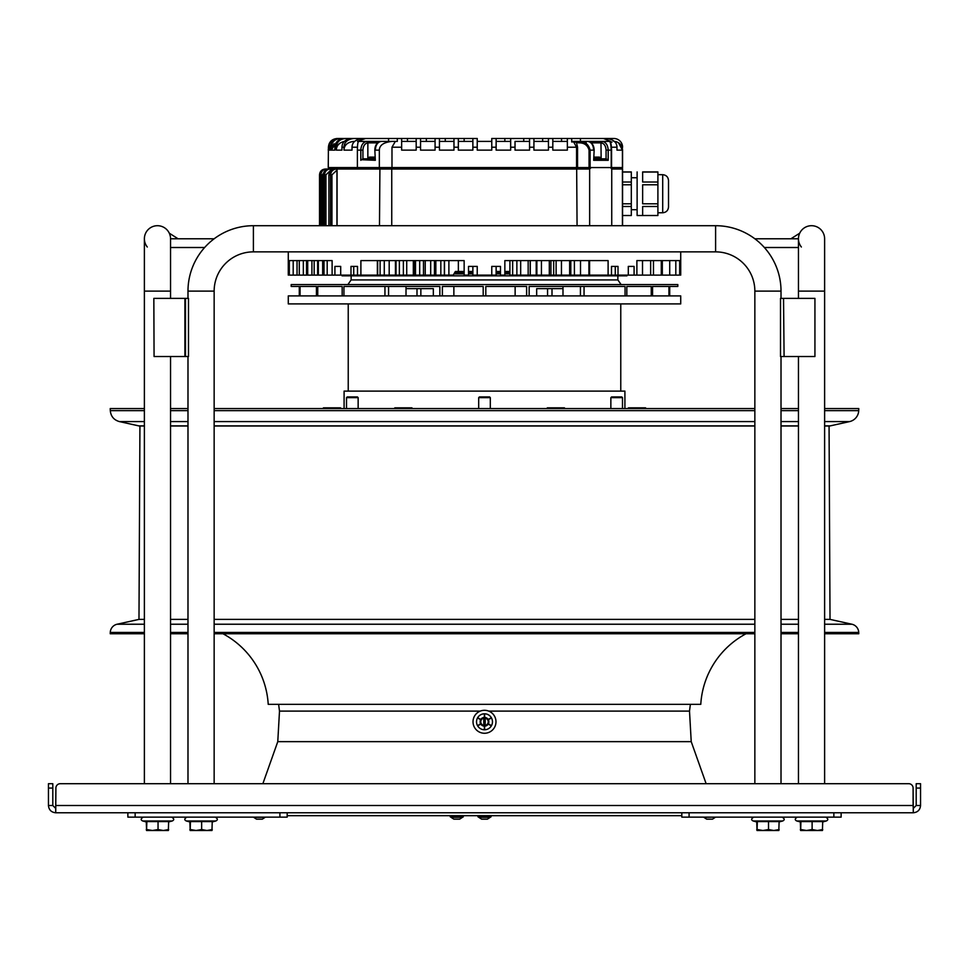 <?xml version="1.0" encoding="UTF-8"?>
<svg xmlns="http://www.w3.org/2000/svg" width="969" height="969" viewBox="0 0 969 969"><rect width="100%" height="100%" fill="white"/><g stroke="black" fill="none" stroke-linecap="round" stroke-linejoin="round"><path stroke-width="1.45" d="M754.851 408.555L214.149 408.555M187.986 408.555L170.544 408.555M144.381 408.555L110.224 408.555L110.296 410.638L144.381 410.638M824.619 410.638L858.704 410.638L858.776 408.555L824.619 408.555M798.456 408.555L781.014 408.555M858.704 410.638A11.628 11.628 90 0 1 849.595 421.588L830.324 425.863L824.619 425.863M144.381 421.588L119.405 421.588L138.676 425.863A5.814 5.814 0 0 0 139.936 425.997L138.979 619.385L144.381 619.385L138.979 619.385L117.092 624.23A8.721 8.721 0 0 0 110.272 632.442L144.381 632.442M824.619 425.997L829.064 425.997A5.814 5.814 0 0 0 830.324 425.863M754.851 425.997L214.149 425.997M187.986 425.997L170.544 425.997M144.381 425.997L139.936 425.997M798.456 425.997L781.014 425.997M829.064 425.997L830.021 619.385L824.619 619.385L830.021 619.385L851.908 624.23A8.721 8.721 0 0 1 858.728 632.442L858.776 633.75L824.619 633.75M798.456 619.385L781.014 619.385L798.456 619.385M754.851 619.385L214.149 619.385L754.851 619.385M170.544 619.385L187.986 619.385L170.544 619.385M746.045 633.75A85.756 85.756 0 0 0 700.781 704.342L268.219 704.342A85.756 85.756 0 0 0 222.955 633.75M144.381 633.75L110.224 633.75L110.272 632.442M798.456 633.75L781.014 633.75M754.851 633.75L214.149 633.75M187.986 633.75L170.544 633.75M480.285 711.101L279.496 711.101L278.624 704.342M488.715 711.101L689.504 711.101L691.224 741.648L706.135 783.703L754.851 783.703L754.851 291.112A39.244 39.244 0 0 0 715.606 251.867L253.393 251.867A39.244 39.244 0 0 0 214.149 291.112L214.149 783.703L262.865 783.703L277.776 741.648L279.496 711.101M287.187 815.68L681.813 815.68M484.984 726.12A4.361 4.361 0 0 0 488.836 721.299A4.361 4.361 0 0 0 484.015 717.448A4.361 4.361 0 0 0 480.164 722.268A4.361 4.361 0 0 0 484.984 726.12M484.5 733.267A11.483 11.483 0 0 1 473.017 721.784A11.483 11.483 0 0 1 484.5 710.301A11.483 11.483 0 0 1 495.983 721.784A11.483 11.483 0 0 1 484.5 733.267M491.331 725.902L491.477 725.648A7.982 7.982 0 0 0 491.477 717.92L491.331 717.666A7.982 7.982 0 0 0 484.645 713.802L484.355 713.802A7.982 7.982 0 0 0 477.669 717.666L477.523 717.92A7.982 7.982 0 0 0 477.523 725.648L477.669 725.902A7.982 7.982 0 0 0 484.355 729.766L484.645 729.766A7.982 7.982 0 0 0 491.331 725.902L487.952 723.94M488.097 723.698L491.477 725.648M481.048 723.94L477.669 725.902M484.355 729.766L484.355 725.854M484.645 725.854L484.645 729.766M477.523 725.648L480.903 723.698M480.903 719.87L477.523 717.92M477.669 717.666L481.048 719.628M484.355 717.714L484.355 713.802M484.645 713.802L484.645 717.714M487.952 719.628L491.331 717.666M491.477 717.92L488.097 719.87M680.722 295.908L288.277 295.908L288.277 303.903L680.722 303.903L680.722 295.908M620.766 284.571L348.234 284.571M617.859 275.85L617.859 279.92L620.766 284.074M348.234 284.074L351.141 279.92L351.141 275.85M351.141 279.92L617.859 279.92M620.766 391.113L620.766 303.903M348.234 303.903L348.234 391.113M624.908 408.555L624.908 391.113L344.092 391.113L344.092 408.555M627.779 408.555L628.506 407.828L645.511 407.828L646.238 408.555M536.669 295.908L536.669 288.641L562.989 288.641M406.011 288.641L433.337 288.641L433.337 295.908M483.192 295.908L483.192 286.461L442.385 286.461L442.385 295.908M453.867 295.908L453.867 286.461M526.615 295.908L526.615 286.461L485.808 286.461L485.808 295.908M625.053 295.908L625.053 286.461L529.159 286.461L529.159 295.908M651.253 295.908L651.253 286.461L626.834 286.461L626.834 295.908M668.949 295.908L668.949 286.461L652.561 286.461L652.561 295.908M299.288 295.908L299.288 286.461L291.185 286.461L291.185 284.571L677.816 284.571L677.816 286.461L669.712 286.461L669.712 295.908M439.841 295.908L439.841 286.461L343.947 286.461L343.947 295.908M316.439 295.908L316.439 286.461L300.051 286.461L300.051 295.908M342.166 295.908L342.166 286.461L317.747 286.461L317.747 295.908M384.947 286.461L384.947 295.908M515.133 295.908L515.133 286.461M584.053 286.461L584.053 295.908M680.722 251.867L680.722 275.123L680.589 266.402L679.669 275.123L679.669 260.588L636.887 260.588L636.887 275.123L634.089 275.123L634.089 266.402L628.3 266.402L628.3 275.123L618.016 275.123L618.016 266.402L611.487 266.402L611.487 275.123L608.108 275.123L608.108 260.588L504.849 260.588L504.849 275.123L500.488 275.123L500.488 266.402L491.767 266.402L491.767 275.123L477.232 275.123L477.232 266.402L468.512 266.402L468.512 275.123L464.151 275.123L464.151 260.588L360.892 260.588L360.892 275.123L357.513 275.123L357.513 266.402L350.984 266.402L350.984 275.123L340.7 275.123L340.7 266.402L334.911 266.402L334.911 275.123L332.113 275.123L332.113 260.588L289.331 260.588L289.331 275.123L288.932 266.402L288.277 275.123L288.277 251.867M504.849 271.49L509.9 271.49M496.128 271.49L500.488 271.49M496.128 272.713L500.488 272.713M504.849 272.713L509.9 272.713M509.9 273.924L504.849 273.924M500.488 273.924L496.128 273.924M454.655 272.713L464.151 272.713M468.512 272.713L472.872 272.713M472.872 273.924L468.512 273.924M464.151 273.924L453.94 273.924M626.943 275.123L626.943 275.85L342.057 275.85L342.057 275.123M589.649 225.704L589.649 169.018L591.187 167.564L610.494 167.564L611.742 169.018L611.742 225.704M337.079 225.704L337.079 169.018A1.453 1.296 -90 0 1 338.387 167.564L622.582 167.564L622.582 150.122C622.001 144.769 619.094 141.862 613.861 141.401C618.997 141.862 621.844 144.769 622.413 150.122L618.549 142.831M391.742 225.704L391.742 169.018L326.226 169.018C322.689 169.345 320.751 171.283 320.388 174.832L320.388 225.704L320.388 174.832C320.376 171.513 322.326 169.575 326.226 169.018M322.132 169.999L325.354 169.018C321.817 169.369 319.879 171.307 319.54 174.832L322.35 174.832L322.35 225.704M326.747 169.623L326.747 169.018C323.198 169.357 321.26 171.295 320.909 174.832L320.909 225.704M330.441 169.018C326.892 169.321 324.918 171.259 324.53 174.832L325.947 174.832L330.441 170.471L330.441 169.018L329.375 169.018L336.933 169.018L336.933 225.704M336.933 170.471L336.631 169.018C333.057 169.272 331.035 171.21 330.586 174.832L328.963 174.832C329.399 171.222 331.398 169.284 334.971 169.018C331.761 169.03 329.726 170.968 328.879 174.832L328.963 225.704M379.921 167.564L379.485 225.704M576.664 167.564L577.064 225.704M392.13 167.564L391.742 169.018L589.649 169.018M631.303 206.482L631.303 171.925L622.582 171.925L622.413 169.018A1.453 1.284 90 0 0 621.129 167.564A1.453 1.453 0 0 1 622.582 169.018L622.582 225.704L622.582 215.53L631.303 215.53L631.303 206.482L622.582 206.482M622.582 215.506L631.303 215.506M622.582 203.793L631.303 203.793M631.303 184.788L622.582 184.788M622.582 182.015L631.303 182.015M631.303 172.034L622.582 172.034M637.117 171.937L637.117 215.53L657.903 215.53L657.903 171.925L642.641 171.925M657.903 206.482L642.641 206.482L642.641 215.506L657.903 215.506M657.903 184.788L642.641 184.788L642.641 203.793L657.903 203.793M657.903 172.034L642.641 172.034L642.641 182.015L657.903 182.015M668.513 180.5C668.174 176.964 666.236 175.026 662.699 174.686C666.236 175.026 668.174 176.964 668.513 180.5L668.513 206.954L668.513 180.5C668.174 176.964 666.236 175.026 662.699 174.686L657.903 174.686M668.513 206.445L668.513 206.954C668.174 210.491 666.236 212.429 662.699 212.768L662.699 174.699M468.512 271.49L472.872 271.49M458.361 260.588L458.361 271.49L455.369 271.49L464.151 271.49M477.232 275.123L472.872 275.123L472.872 266.402M496.128 266.402L496.128 275.123L491.767 275.123M455.369 271.49L453.238 275.123L360.892 275.123M340.7 275.123L334.911 275.123M334.911 266.402L340.7 266.402M332.113 275.123L289.331 275.123M293.195 260.588L293.195 275.123M297.035 260.588L297.035 275.123M299.288 260.588L299.288 275.123M303.333 260.588L303.333 275.123M307.706 260.588L307.706 275.123M311.909 260.588L311.909 275.123M318.353 260.588L318.353 275.123M322.665 260.588L322.665 275.123M357.513 275.123L350.984 275.123M353.721 275.123L353.721 266.402L357.513 266.402M380.102 260.588L380.102 275.123M384.281 260.588L384.281 275.123M399.361 260.588L399.361 275.123M403.37 260.588L403.37 275.123M419.686 260.588L419.686 275.123M423.489 260.588L423.489 275.123M440.834 260.588L440.834 275.123M444.371 260.588L444.371 275.123M608.108 275.123L528.166 275.123L528.166 260.588M528.166 275.123L509.9 275.123L509.9 260.588M530.237 275.123L530.237 260.588M574.375 260.588L574.423 275.123M589.588 275.123L589.588 260.588M588.898 275.123L588.898 260.588M570.802 275.123L570.802 260.588M569.639 275.123L569.639 260.588M550.937 275.123L550.937 260.588M549.314 275.123L549.314 260.588M679.669 275.123L636.887 275.123M634.089 275.123L628.3 275.123M628.3 266.402L634.089 266.402M611.487 266.402L615.279 266.402L615.279 275.123L611.487 275.123M618.016 275.123L615.279 275.123M650.647 275.123L650.647 260.588M661.294 275.123L661.294 260.588M669.712 275.123L669.712 260.588M675.805 275.123L675.805 260.588M323.489 174.832C323.876 171.259 325.838 169.321 329.375 169.018C325.148 169.829 323.174 171.767 323.452 174.832L323.489 225.704L323.452 174.832L324.53 174.832L324.53 225.704M322.762 408.555L323.489 407.828L340.494 407.828L341.221 408.555M394.141 408.555L394.868 407.828L411.873 407.828L412.6 408.555M546.649 408.555L547.376 407.828L564.382 407.828L565.109 408.555M420.546 138.494L420.546 147.215L420.546 141.401L435.081 141.401L435.081 150.122L420.546 150.122L420.546 138.494L426.36 138.494L416.185 138.494L416.185 150.122L401.651 150.122L401.651 141.401L416.185 141.401M577.56 167.564L577.56 147.215L576.216 141.401L609.126 141.401C610.24 141.208 610.942 144.115 611.221 150.122L611.56 167.564L611.56 150.122L610.567 142.855M337.151 138.494L388.569 138.494L337.151 138.494C331.846 139.015 328.939 141.922 328.418 147.215L328.249 167.564L357.391 167.564L357.391 150.122C357.404 145.18 357.803 142.273 358.578 141.401L397.29 141.401L397.29 138.494L407.464 138.494L401.651 138.494L407.464 138.494L401.651 138.494L407.464 138.494L401.651 138.494L407.464 138.494L401.651 138.494L401.651 147.215L401.651 138.494M552.814 141.401L567.349 141.401L567.349 147.215L567.349 141.401L561.535 141.401L561.535 138.494L571.71 138.494L571.71 141.401L576.216 141.401L573.006 141.401A1.453 0.836 90 0 1 573.672 141.983L576.567 147.215L576.567 167.564M622.413 167.564L622.413 150.122L616.974 150.122L616.974 147.215C616.878 142.334 613.401 139.427 606.57 138.494L571.71 138.494L571.71 141.983L580.431 141.401L580.431 138.494L613.861 138.494A8.721 8.721 0 0 1 622.582 147.215M605.637 147.215L605.225 146.125M602.452 143.182L601.192 142.867M464.151 141.401L464.151 138.494L458.337 138.494L477.232 138.494L477.232 150.122L491.767 150.122L491.767 138.494L548.454 138.494L548.454 141.401L533.919 141.401L533.919 150.122L548.454 150.122L548.454 141.401L542.64 141.401L542.64 138.494L567.349 138.494L567.349 141.401M529.558 147.215L529.558 141.401L515.024 141.401L515.024 150.122L529.558 150.122L529.558 141.401L523.744 141.401L523.744 138.494L533.919 138.494L533.919 147.215L529.558 147.215L529.558 138.494M613.861 138.494L580.431 138.494L613.861 138.494L580.431 138.494L613.861 138.494L580.431 138.494L613.861 138.494L580.431 138.494L603.493 138.494L610.627 141.401M510.663 147.215L510.663 141.401L504.849 141.401L504.849 138.494L510.663 138.494L510.663 147.215L510.663 141.401L496.128 141.401L496.128 138.494L496.128 150.122L510.663 150.122L510.663 147.215L515.024 147.215M561.535 138.494L567.349 138.494L561.535 138.494M491.767 144.248L491.767 140.396M542.64 138.494L548.454 138.494L542.64 138.494M477.232 138.494L477.232 141.401L491.767 141.401M477.232 138.918L477.232 143.206M477.232 142.927L477.232 144.623M472.872 138.494L472.872 150.122L458.337 150.122L458.337 141.401L472.872 141.401M445.255 141.401L445.255 138.494L439.442 138.494L453.976 138.494L453.976 150.122L439.442 150.122L439.442 141.401L453.976 141.401M344.298 141.474L342.941 141.74M339.889 143.194L337.89 145.18M336.522 148.087L336.267 150.122L336.267 147.215L334.886 147.215L334.886 150.122L331.265 150.122L331.568 147.857M353.746 138.494L388.569 138.494L353.746 138.494C347.508 139.27 344.249 142.177 343.971 147.215L343.971 150.122L352.026 150.122L352.026 147.215C352.122 142.346 355.587 139.439 362.43 138.494L365.507 138.494L357.537 141.401L366.767 141.413C363.133 142.104 361.146 145.011 360.819 150.122L357.391 150.122M345.497 141.401C339.744 142.055 336.667 144.962 336.267 150.122L341.936 150.122L341.936 147.215C342.239 142.152 345.448 139.245 351.553 138.494M340.167 138.494C334.705 139.064 331.737 141.971 331.265 147.215L331.265 150.122L336.594 142.14M337.43 138.494C332.101 139.015 329.194 141.922 328.685 147.215L328.685 150.122L330.453 150.122L330.453 147.215C330.95 141.958 333.893 139.051 339.307 138.494M329.23 143.557L336.837 138.494M330.998 144.199L328.685 150.122L328.963 147.93M330.453 147.215L331.289 146.416M332.088 146.452L334.063 143.763M336.267 147.191L336.534 145.108M453.976 138.494L458.337 138.494L458.337 147.215L458.337 138.494M344.019 138.494C338.351 139.124 335.31 142.031 334.886 147.215M345.497 138.494C339.744 139.136 336.667 142.043 336.267 147.215M426.36 141.401L426.36 138.494L439.442 138.494L439.442 147.215L439.442 138.494M353.746 141.401C347.496 142.189 344.237 145.096 343.971 150.122C344.249 145.096 347.496 142.189 353.746 141.401L354.642 141.401M407.464 141.401L407.464 138.494L416.185 138.494M365.507 138.494L362.43 138.494M391.985 141.401C383.688 142.298 379.473 145.205 379.339 150.122L379.339 167.564M379.339 150.122L375.33 150.122C375.657 144.999 377.607 142.092 381.168 141.413L381.047 141.426M397.29 138.494L388.569 138.494L388.569 141.401L384.184 141.401M374.846 158.843L362.866 158.843L360.819 160.297L360.819 150.122L362.927 150.122C363.205 145.859 364.853 143.436 367.857 142.867L366.767 141.413L367.857 142.867L367.845 158.843L362.83 158.843M377.765 142.855L367.857 142.867M381.168 141.413L381.12 141.413C376.965 142.455 374.87 145.362 374.846 150.122L375.33 160.297L361.292 159.715M368.196 158.843A0.727 0.727 0 0 0 368.923 158.117L368.923 157.826A0.727 0.727 0 0 1 369.649 157.099L374.846 157.099M391.985 167.564L391.985 147.215L395.34 141.401M552.814 138.494L552.814 150.122L567.349 150.122L567.349 138.494M578.614 142.855C584.137 142.673 587.614 145.096 589.055 150.122L590.121 150.122C588.534 144.102 584.743 141.195 578.747 141.401L578.614 142.855L571.71 141.401M610.325 142.855L610.676 141.983A1.453 1.187 -90 0 0 609.731 141.401L609.126 141.401C610.482 140.311 611.294 143.218 611.56 150.122M610.688 142.467L612.045 141.983M603.493 138.494L606.57 138.494M608.907 141.401L580.431 141.401M611.221 167.564L611.221 150.122L608.181 150.122C607.854 144.999 605.867 142.092 602.233 141.413L601.943 141.401A1.453 0.993 90 0 0 600.95 142.855L591.235 142.855M607.708 159.715L606.134 158.843L601.155 158.843L600.962 142.855M587.832 141.413L587.832 141.413C591.405 142.104 593.343 145.011 593.67 150.122L590.121 150.122L590.121 167.564M593.67 160.297L594.154 150.122L593.67 160.297L608.181 160.297L608.181 150.122L606.073 150.122C605.795 145.859 604.159 143.448 601.143 142.867L602.233 141.413L601.143 142.867M594.154 158.843L606.134 158.843M601.155 158.843L606.17 158.843M594.154 157.099L599.351 157.099A0.727 0.727 0 0 1 600.077 157.826L600.077 158.117A0.727 0.727 0 0 0 600.804 158.843M620.572 144.551L621.081 145.229A8.721 8.721 0 0 0 620.56 144.538L621.044 145.168M622.377 148.233L622.413 148.402A8.721 8.721 0 0 0 621.904 146.743L622.195 147.554M619.978 143.909A8.721 8.721 0 0 0 618.646 142.831L618.658 142.843M617.156 142.043A8.721 8.721 0 0 0 616.357 141.765M552.814 147.215L548.454 147.215L548.454 138.494M548.454 147.215L548.454 141.401M491.767 138.494L491.767 139.391M435.081 138.494L435.081 147.215L439.442 147.215M366.318 143.291L365.047 144.248M478.686 397.653L490.314 397.653L489.587 396.927L479.413 396.927L478.686 397.653L478.686 408.555M346.514 397.653L358.142 397.653L357.416 396.927L347.241 396.927L346.514 397.653L346.514 408.555M610.858 397.653L622.486 397.653L621.759 396.927L611.584 396.927L610.858 397.653L610.858 408.555M484.5 725.781A3.997 3.997 0 0 0 488.497 721.784A3.997 3.997 0 0 0 484.5 717.787A3.997 3.997 0 0 0 480.503 721.784A3.997 3.997 0 0 0 484.5 725.781A3.997 3.997 0 0 0 488.497 721.784A3.997 3.997 0 0 0 484.5 717.787M483.773 724.691L485.227 724.691L485.227 718.877L483.773 718.877L483.773 724.691M48.45 805.505L48.45 783.703L52.81 783.703L52.81 805.505L48.45 805.505C48.886 809.914 51.309 812.337 55.717 812.773L913.282 812.773C917.691 812.337 920.114 809.914 920.55 805.505L920.55 788.063L916.189 788.063L916.189 783.703L920.55 783.703L920.55 788.063M52.81 805.505L55.717 808.412L55.717 812.773L55.899 788.063L55.717 808.412M916.189 788.063L916.189 805.505L913.282 808.412L913.282 812.773L913.101 788.063A4.361 4.361 0 0 0 908.74 783.703L824.619 783.703L824.619 238.786A13.082 13.082 0 0 0 811.537 225.704A13.082 13.082 0 0 1 824.619 238.786A13.082 13.082 0 0 0 811.537 225.704A13.082 13.082 0 0 0 798.456 238.786L798.456 247.507L764.359 247.507M798.456 356.519L798.456 783.703L781.014 783.703L781.014 356.519M187.986 356.519L187.986 783.703L170.544 783.703L170.544 356.519M170.544 298.379L170.544 291.112L144.381 291.112L144.381 783.703L60.26 783.703A4.361 4.361 0 0 0 55.899 788.063M916.189 805.505L920.55 805.505M55.899 805.505L913.101 805.505L913.282 808.412M913.101 805.505L913.101 788.063M908.74 783.703L60.26 783.703M781.014 298.379L781.014 291.112A65.407 65.407 0 0 0 715.606 225.704L253.393 225.704A65.407 65.407 0 0 0 187.986 291.112L187.986 298.379M253.393 225.704L253.393 251.867A39.244 39.244 0 0 0 214.149 291.112L187.986 291.112M144.381 291.112L144.381 238.786A13.082 13.082 0 0 0 147.288 247.01A13.082 13.082 0 0 1 157.463 225.704A13.082 13.082 0 0 1 170.544 238.786L214.149 238.786M170.544 291.112L170.544 238.786A13.082 13.082 0 0 0 157.463 225.704A13.082 13.082 0 0 0 144.381 238.786A13.082 13.082 0 0 1 157.463 225.704A13.082 13.082 0 0 1 170.544 238.786L170.544 247.507L204.641 247.507M790.91 238.786L799.704 233.202A13.082 13.082 0 0 0 801.363 247.01A13.082 13.082 0 0 1 798.456 238.786L754.851 238.786M799.704 233.202A13.082 13.082 0 0 1 811.537 225.704A13.082 13.082 0 0 0 799.704 233.202M178.09 238.786L169.296 233.202M784.091 298.379L814.929 298.379L814.929 356.519L784.091 356.519L783.533 298.379L784.091 356.519M783.533 298.379L780.505 298.379L780.505 356.519L783.533 356.519M814.929 356.519L814.929 298.379M154.071 298.379L184.909 298.379L184.909 356.519L154.071 356.519L153.841 298.379L154.071 356.519M184.909 298.379L188.495 298.379L188.495 356.519L185.467 356.519L185.467 298.379M261.993 819.168L256.846 819.168M456.811 817.133L450.222 816.843L463.303 816.843L456.702 817.133L462.77 817.133L459.633 819.168L454.182 819.168M712.154 819.168L707.007 819.168M484.548 817.133L477.959 816.843L491.041 816.843L484.439 817.133L490.508 817.133L487.371 819.168L481.932 819.168M135.139 812.773L135.139 817.133L127.872 817.133L127.872 812.773M135.139 817.133L287.187 817.133L287.187 812.773M841.128 812.773L841.128 817.133L681.813 817.133L681.813 812.773M168.303 830.506L168.642 829.537L168.364 830.506L168.642 829.537L163.337 830.506L158.044 829.537L152.448 830.506L146.864 829.537L146.573 830.506L146.283 821.954M211.908 830.506L212.247 829.537L211.969 830.506L212.247 829.537L206.942 830.506L201.649 829.537L196.053 830.506L190.469 829.537L190.178 830.506L189.888 821.954M778.773 830.506L779.112 829.537L778.834 830.506L779.112 829.537L773.807 830.506L768.514 829.537L762.918 830.506L757.334 829.537L757.043 830.506L756.753 821.954M822.378 830.506L822.717 829.537L822.439 830.506L822.717 829.537L817.412 830.506L812.119 829.537L806.523 830.506L800.939 829.537L800.648 830.506L800.358 821.954M800.358 821.567L822.717 821.567L822.427 830.506L800.648 830.506L800.358 829.537M800.636 830.506L800.939 821.567M812.119 829.537L812.119 821.567M756.753 821.567L779.112 821.567L778.822 830.506L757.043 830.506L756.753 829.537M757.031 830.506L757.334 821.567M768.514 829.537L768.514 821.567M189.888 821.567L212.247 821.567L211.957 830.506L190.178 830.506L189.888 829.537M190.166 830.506L190.469 821.567M201.649 829.537L201.649 821.567M146.283 821.567L168.642 821.567L168.352 830.506L146.573 830.506L146.283 829.537M146.561 830.506L146.864 821.567M158.044 829.537L158.044 821.567M170.544 410.638L187.986 410.638M214.149 410.638L754.851 410.638M849.595 421.588L824.619 421.588M798.456 421.588L781.014 421.588M754.851 421.588L214.149 421.588M187.986 421.588L170.544 421.588M781.014 410.638L798.456 410.638M798.456 425.863L781.014 425.863M754.851 425.863L214.149 425.863M187.986 425.863L170.544 425.863M144.381 425.863L138.676 425.863M170.544 632.442L187.986 632.442M214.149 632.442L754.851 632.442M781.014 632.442L798.456 632.442M824.619 632.442L858.728 632.442M117.092 624.23L144.381 624.23M170.544 624.23L187.986 624.23M214.149 624.23L754.851 624.23M781.014 624.23L798.456 624.23M824.619 624.23L851.908 624.23M691.224 741.648L277.776 741.648M552.003 295.908L552.003 288.641M547.558 295.908L547.558 288.641M420.849 288.641L420.849 295.908M416.997 288.641L416.997 295.908M325.354 169.078L325.354 169.018C321.805 169.357 319.867 171.295 319.528 174.832L319.528 225.704L319.54 174.832M322.35 174.832L325.136 170.774M325.947 174.832L325.947 225.704M330.586 225.704L330.586 174.832L331.943 174.832L331.943 225.704M331.943 174.832L336.631 170.471M622.413 225.704L622.413 169.018L611.742 169.018M327.195 275.123L327.195 260.588M323.997 260.588L323.997 275.123M317.626 275.123L317.626 260.588M314.174 260.588L314.174 275.123M306.507 260.588L306.507 275.123M377.668 260.588L377.668 275.123M396.03 260.588L396.03 275.123M415.507 260.588L415.507 275.123M435.844 260.588L435.844 275.123M444.492 275.123L444.492 260.588M425.234 275.123L425.234 260.588M406.726 275.123L406.726 260.588M389.187 275.123L389.187 260.588M520.68 260.588L520.68 275.123M541.429 260.588L541.429 275.123M561.451 260.588L561.451 275.123M580.504 260.588L580.504 275.123M553.674 260.588L553.674 275.123M512.649 260.588L512.649 275.123M530.297 260.588L530.297 275.123M536.22 260.588L536.22 275.123M642.508 260.588L642.508 275.123M653.469 260.588L653.469 275.123M662.324 260.588L662.324 275.123M328.963 174.832L328.879 225.704M357.452 147.215L352.026 147.215M343.971 147.215L341.936 147.215M374.846 150.122L375.33 160.297M368.05 142.855A1.453 0.993 -90 0 0 367.057 141.401M374.846 158.117L368.923 158.117M374.846 157.826L368.923 157.826M362.927 150.122L362.927 158.831M577.56 147.215L567.349 147.215M496.128 147.215L491.767 147.215M477.232 147.215L472.872 147.215M458.337 147.215L453.976 147.215M420.546 147.215L416.185 147.215M401.651 147.215L391.985 147.215M589.055 167.564L589.055 150.122M616.974 147.215L611.487 147.215M594.154 150.122C593.997 145.302 591.902 142.395 587.88 141.413L587.941 141.413M606.073 158.831L606.073 150.122M600.077 158.117L594.154 158.117M600.077 157.826L594.154 157.826M622.413 150.122L622.231 147.688M484.5 725.49A3.706 3.706 0 0 0 488.206 721.784A3.706 3.706 0 0 0 484.5 718.077A3.706 3.706 0 0 0 480.794 721.784A3.706 3.706 0 0 0 484.5 725.49M485.081 724.691L485.081 718.877M483.919 724.691L483.919 718.877M48.45 788.063L52.81 788.063M754.851 291.112L781.014 291.112M715.606 251.867L715.606 225.704M798.456 298.379L798.456 291.112L824.619 291.112M253.406 817.133L256.543 819.168L253.672 817.303L265.155 817.303L262.284 819.168L265.421 817.133M463.303 816.843L463.303 815.971L450.512 815.68M453.892 819.168L451.009 817.303L462.504 817.303M703.579 817.133L706.716 819.168L703.845 817.303L715.594 817.133M491.041 816.843L491.041 815.971L478.25 815.68M481.629 819.168L478.759 817.303L490.241 817.303M279.92 812.773L279.92 817.133M833.861 812.773L833.861 817.133M689.08 812.773L689.08 817.133M800.624 822.015L796.784 820.985L826.278 820.985M757.019 822.015L753.179 820.985L782.673 820.985M190.154 822.015L186.314 820.985L215.808 820.985M146.549 822.015L142.709 820.985L172.203 820.985M119.405 421.588C113.882 420.001 110.854 416.355 110.296 410.638M690.376 704.342L689.504 711.101M580.431 295.908L580.431 286.461M562.989 295.908L562.989 286.461M406.011 295.908L406.011 286.461M388.569 295.908L388.569 286.461M338.387 167.564A1.453 1.453 0 0 0 336.933 169.018M637.117 177.739L631.303 177.739L637.117 177.739M662.699 212.768C666.236 212.429 668.174 210.491 668.513 206.954C668.174 210.491 666.236 212.429 662.699 212.768L657.903 212.768M642.641 215.53L637.117 215.53M637.117 209.716L631.303 209.716L637.117 209.716M395.449 275.123L395.449 260.588M414.562 275.123L414.562 260.588M434.463 275.123L434.463 260.588M448.889 275.123L448.889 260.588M430.696 275.123L430.696 260.588M413.327 275.123L413.327 260.588M377.365 275.123L377.365 260.588M536.862 275.123L536.862 260.588M556.121 275.123L556.121 260.588M516.865 275.123L516.865 260.588M584.816 141.401L586.269 142.855L585.942 141.946M328.249 150.122L328.418 148.414M622.195 147.567L621.904 146.743M615.993 141.668L613.861 141.401M490.314 397.653L490.314 408.555M358.142 397.653L358.142 408.555M622.486 397.653L622.486 408.555M798.456 291.112L798.456 238.786M450.222 815.971L450.222 816.843M715.328 817.303L712.457 819.168L715.328 817.303M477.959 815.971L477.959 816.843M172.216 820.985C174.384 819.956 174.214 818.672 171.707 817.133C174.214 818.672 174.384 819.956 172.216 820.985L168.642 821.954M142.709 820.985C140.541 819.956 140.711 818.672 143.218 817.133C140.711 818.672 140.541 819.956 142.709 820.985M215.821 820.985C217.989 819.956 217.819 818.672 215.312 817.133C217.819 818.672 217.989 819.956 215.821 820.985L212.247 821.954M186.314 820.985C184.146 819.956 184.316 818.672 186.823 817.133C184.316 818.672 184.146 819.956 186.314 820.985M782.686 820.985C784.854 819.956 784.684 818.672 782.177 817.133C784.684 818.672 784.854 819.956 782.686 820.985L779.112 821.954M753.179 820.985C751.011 819.956 751.181 818.672 753.688 817.133C751.181 818.672 751.011 819.956 753.179 820.985M826.291 820.985C828.459 819.956 828.289 818.672 825.782 817.133C828.289 818.672 828.459 819.956 826.291 820.985L822.717 821.954M796.784 820.985C794.616 819.956 794.786 818.672 797.293 817.133C794.786 818.672 794.616 819.956 796.784 820.985"/></g></svg>
